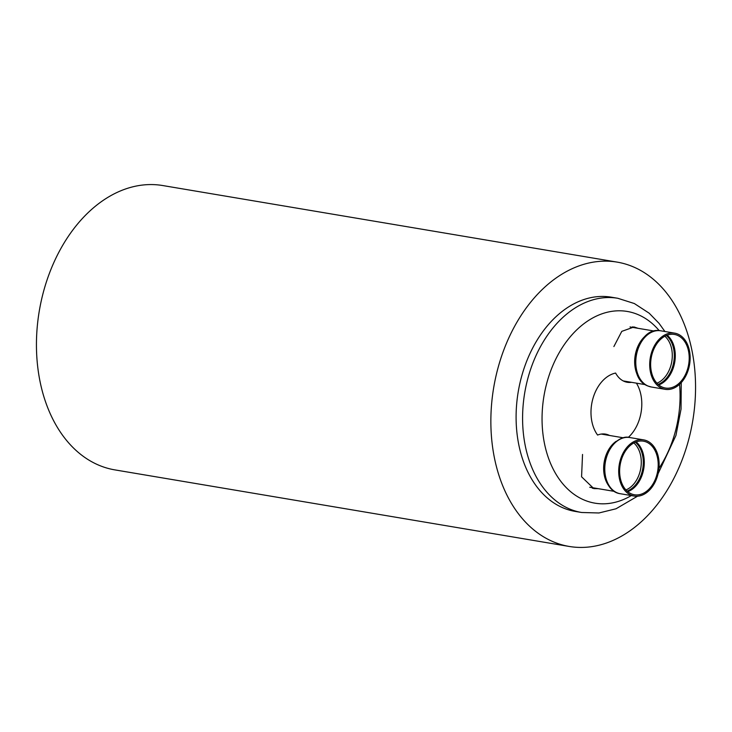 <?xml version="1.0" encoding="UTF-8"?>
<svg xmlns="http://www.w3.org/2000/svg" width="732" height="732" viewBox="0 0 732 732"><rect width="100%" height="100%" fill="white"/><g stroke="black" fill="none" stroke-linecap="round" stroke-linejoin="round"><path stroke-width="1.1" d="M575.16 511.403A108.62 76.018 -80.4 0 1 522.227 374.262A108.62 76.018 -80.4 0 1 611.257 297.174L617.753 298.272A108.62 76.018 99.6 0 0 528.714 375.36A108.62 76.018 99.6 0 0 581.647 512.492L575.16 511.403M628.331 437.361A35.786 25.044 99.6 0 0 639.786 418.091A35.786 25.044 99.6 0 0 636.41 383.147M631.533 382.324A27.834 19.48 -80.4 0 1 627.269 382.278A27.834 19.48 -80.4 0 1 615.612 373.055A35.786 25.044 99.6 0 0 593.002 398.3A35.786 25.044 99.6 0 0 597.596 435.055A27.834 19.48 -80.4 0 1 605.51 434.113A27.834 19.48 -80.4 0 1 609.555 435.467M582.535 454.453L581.574 476.797L593.817 488.592L598.264 488.674M638.075 328.32L634.077 326.975L621.788 331.358L613.883 346.556M625.897 381.967A27.834 19.48 99.6 0 0 628.751 381.857M635.211 327.835L632.64 326.82M592.408 488.281L595.4 488.189M606.773 435A27.834 19.48 99.6 0 0 604.11 433.957M617.168 262.12L162.751 185.544A144.167 100.897 99.6 0 0 41.605 299.306A144.167 100.897 99.6 0 0 98.847 465.204A144.167 100.897 99.6 0 0 114.833 469.88L569.249 546.456A144.167 100.897 99.6 0 0 690.395 432.694A144.167 100.897 99.6 0 0 633.153 266.796A144.167 100.897 99.6 0 0 617.168 262.12A144.167 100.897 99.6 0 0 496.022 375.882A144.167 100.897 99.6 0 0 553.264 541.781A144.167 100.897 99.6 0 0 569.249 546.456M677.814 334.067A28.484 19.938 99.6 0 0 674.657 333.142A28.484 19.938 99.6 0 0 650.721 355.624A28.484 19.938 99.6 0 0 662.03 388.408A28.484 19.938 99.6 0 0 665.187 389.333A28.484 19.938 99.6 0 0 689.123 366.851A28.484 19.938 99.6 0 0 677.814 334.067M662.396 387.155A27.175 19.014 -80.4 0 1 651.608 355.889A27.175 19.014 -80.4 0 1 674.437 334.442A27.175 19.014 -80.4 0 1 677.448 335.329A27.175 19.014 -80.4 0 1 688.236 366.595A27.175 19.014 -80.4 0 1 665.406 388.033A27.175 19.014 -80.4 0 1 662.396 387.155M627.049 448.817A27.175 19.014 -80.4 0 1 643.428 441.176A27.175 19.014 -80.4 0 1 657.766 459.174A27.175 19.014 -80.4 0 1 650.785 487.119A27.175 19.014 -80.4 0 1 634.397 494.759A27.175 19.014 -80.4 0 1 620.059 476.761A27.175 19.014 -80.4 0 1 627.049 448.817M626.473 447.893A28.484 19.938 99.6 0 0 619.153 477.191A28.484 19.938 99.6 0 0 634.177 496.058A28.484 19.938 99.6 0 0 651.352 488.043A28.484 19.938 99.6 0 0 658.681 458.744A28.484 19.938 99.6 0 0 643.648 439.877A28.484 19.938 99.6 0 0 626.473 447.893M631.304 495.573A97.219 68.039 -80.4 0 1 559.815 479.982A97.219 68.039 -80.4 0 1 547.527 380.43A97.219 68.039 -80.4 0 1 659.193 330.617M679.571 384.327A97.219 68.039 -80.4 0 1 674.602 434.168A97.219 68.039 -80.4 0 1 658.956 468.361M647.161 334.588A27.175 19.014 99.6 0 0 639.686 378.956M660.74 330.8C636.437 325.466 624.579 377.62 647.82 385.974L651.279 386.99A28.484 19.938 -80.4 0 1 648.113 386.066A28.484 19.938 -80.4 0 1 636.803 353.282A28.484 19.938 -80.4 0 1 660.74 330.8L674.657 333.142M642.65 382.195A27.615 19.325 -80.4 0 1 635.577 355.45A27.615 19.325 -80.4 0 1 651.023 332.502M658.773 384.95A27.175 19.014 99.6 0 0 674.758 362.056A27.175 19.014 99.6 0 0 667.163 335.183M666.349 335.503A26.736 18.712 -80.4 0 1 673.769 361.882A26.736 18.712 -80.4 0 1 658.114 384.382M664.848 336.235A25.858 18.099 -80.4 0 1 671.784 361.553A25.858 18.099 -80.4 0 1 656.933 383.193M616.152 441.314A27.175 19.014 99.6 0 0 611.064 446.127A27.175 19.014 99.6 0 0 607.725 484.282A27.175 19.014 99.6 0 0 608.676 485.691M633.839 442.961A25.858 18.099 -80.4 0 1 637.398 447.188A25.858 18.099 -80.4 0 1 634.223 483.495A25.858 18.099 -80.4 0 1 625.924 489.928M627.104 491.108A26.736 18.712 99.6 0 0 635.989 484.346A26.736 18.712 99.6 0 0 635.349 442.229M627.763 491.675A27.175 19.014 99.6 0 0 636.867 484.776A27.175 19.014 99.6 0 0 636.154 441.918M620.269 493.716A28.484 19.938 -80.4 0 1 605.236 474.848A28.484 19.938 -80.4 0 1 612.556 445.55A28.484 19.938 -80.4 0 1 629.74 437.535C624.442 436.016 618.412 438.761 611.65 445.761C598.575 460.84 603.195 491.629 620.269 493.716L634.177 496.058M611.559 445.934A27.615 19.325 99.6 0 0 611.641 488.921M617.753 298.272L634.342 303.533L649.174 313.195L659.047 323.343L664.912 331.505M681.254 382.616L681.034 409.151L675.938 435.449L658.077 473.741M637.517 496.223L616.024 508.777L598.941 512.976L581.647 512.492M630.005 326.957L654.344 331.056M623.234 380.924L645.313 384.648M651.279 386.99L665.187 389.333M589.736 487.238L614.304 491.373M601.256 434.067L623.335 437.791M643.648 439.877L629.74 437.535"/></g></svg>
